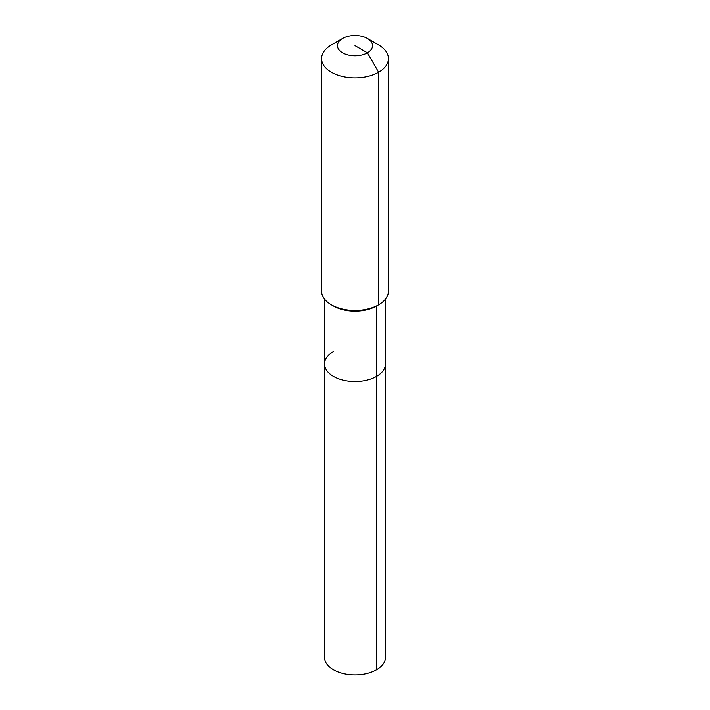 <?xml version="1.0" encoding="UTF-8"?>
<svg xmlns="http://www.w3.org/2000/svg" width="710" height="710" viewBox="0 0 710 710"><rect width="100%" height="100%" fill="white"/><g stroke="black" fill="none" stroke-linecap="round" stroke-linejoin="round"><path stroke-width="1.06" d="M385.486 299.061L385.486 657.238A30.486 17.599 180 0 1 376.557 669.681A30.486 17.599 180 0 1 343.329 673.497A30.486 17.599 180 0 1 324.514 657.238L324.514 363.955A30.486 17.599 180 0 1 333.443 351.503M367.407 38.464A17.546 10.126 180 0 1 367.407 52.788A17.546 10.126 180 0 1 342.593 52.788A17.546 10.126 180 0 1 342.593 38.464A17.546 10.126 180 0 1 367.407 38.464L378.625 44.943A33.414 19.294 180 0 1 388.414 58.584L388.414 291.171A33.414 19.294 180 0 1 378.625 304.812L376.557 306.001L376.557 376.398A30.486 17.599 180 0 0 385.486 363.955A30.486 17.599 180 0 1 376.557 376.398A30.486 17.599 180 0 1 343.329 380.214A30.486 17.599 180 0 1 324.514 363.955A30.486 17.599 180 0 0 343.329 380.214A30.486 17.599 180 0 0 376.557 376.398L376.557 669.681M388.414 58.584A33.414 19.294 180 0 1 378.625 72.225L378.625 304.812L376.557 306.001A30.486 17.599 180 0 1 333.443 306.001L331.375 304.812A33.414 19.294 180 0 1 321.586 291.171L321.586 58.584A33.414 19.294 180 0 1 331.375 44.943L342.593 38.464L331.375 44.943M376.557 306.001L378.625 304.812A33.414 19.294 180 0 1 331.375 304.812M355 45.626L367.407 52.788L378.625 72.225A33.414 19.294 180 0 1 342.211 76.414A33.414 19.294 180 0 1 321.586 58.584M324.514 299.061L324.514 363.955"/></g></svg>
